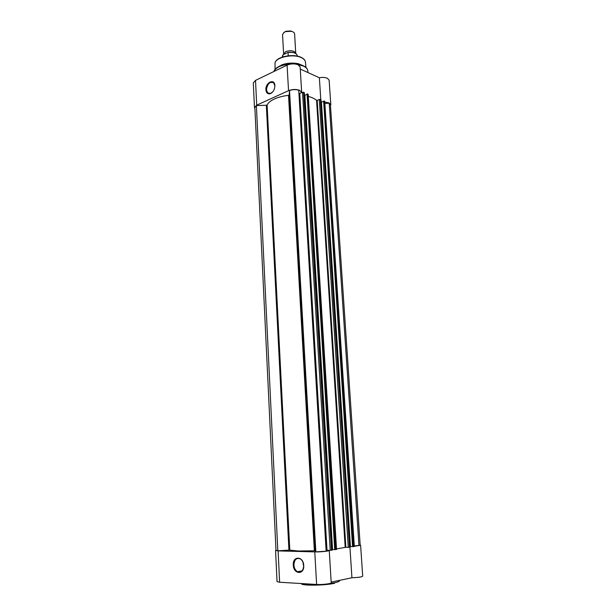 <?xml version="1.0" encoding="UTF-8"?>
<svg xmlns="http://www.w3.org/2000/svg" width="616" height="616" viewBox="0 0 616 616"><rect width="100%" height="100%" fill="white"/><g stroke="black" fill="none" stroke-linecap="round" stroke-linejoin="round"><path stroke-width="0.92" d="M283.753 54.439L285.531 51.652C290.737 50.027 294.148 50.558 295.749 53.238L295.749 53.423M295.749 53.238L294.594 33.795C294.433 32.594 293.285 31.762 291.152 31.293L285.678 31.608L284.423 32.117L282.544 34.488L283.63 53.931M283.768 32.517L285.993 31.247L290.798 30.969L293.154 31.97M282.775 55.07L282.436 56.302L283.106 54.762L287.926 52.429C293.216 51.867 296.311 52.876 297.212 55.448C296.365 53.007 293.308 52.037 288.057 52.529L287.926 52.429M288.242 55.779L288.057 52.529M282.759 55.155L282.852 56.872M265.912 89.805C265.296 82.506 274.659 78.032 274.875 85.616L274.882 86.04C274.567 89.89 272.996 92.462 270.17 93.74C267.69 94.233 266.274 92.924 265.912 89.805M274.882 86.04L273.72 82.852C269.839 81.335 267.421 83.645 266.466 89.79L267.629 92.831L270.455 93.47L272.803 91.823M299.638 90.306C296.042 89.081 292.338 89.204 288.534 90.675L287.087 65.142C290.86 63.594 294.54 63.479 298.113 64.788L300.138 67.013L301.671 92.4L299.638 90.306M330.484 105.736L330.807 104.728L329.021 102.895L324.932 102.117M320.79 99.623L319.365 77.755C322.484 77.169 325.148 77.339 327.365 78.247L329.144 80.203L330.807 104.728M276.445 68.045L282.097 64.703C287.487 62.963 292.954 62.647 298.514 63.756L304.504 66.428M288.534 90.675L256.71 105.167L254.47 107.546L254.901 108.524M300.262 69.046L319.365 77.755M254.47 107.546L253.299 82.898L255.517 80.38L287.087 65.142M256.71 105.167L255.517 80.38M303.719 565.503C304.458 575.09 293.501 574.505 293.293 565.08C292.531 555.655 303.418 555.971 303.719 565.503M293.917 565.034C294.202 568.198 295.403 570.424 297.536 571.717C301.309 572.818 303.365 570.732 303.688 565.442C303.403 562.308 302.21 560.098 300.123 558.804C296.319 557.665 294.248 559.736 293.917 565.034M303.095 563.401L303.696 566.281M329.214 550.381L329.252 550.45C329.645 551.112 319.966 552.082 314.768 551.898L278.109 550.904L275.983 550.25M329.252 550.45L331.2 582.767C331.608 583.706 321.868 584.846 316.616 584.468L279.618 582.243L277.046 581.635L275.568 550.512M360.168 545.014L360.606 545.229L362.701 576.16C361.815 577 358.227 577.531 351.929 577.746L331.162 582.112M360.606 545.229L354.323 546.307M349.942 547.224L351.929 577.746M315.846 551.859L289.528 90.49C292.677 89.466 295.749 89.366 298.737 90.206L326.157 551.205L315.846 551.859L315.123 550.812L314.353 550.781L288.519 95.326C283.137 95.973 278.478 97.174 274.543 98.93C270.694 100.708 268.214 102.726 267.105 104.974L289.797 550.142L288.927 550.134L266.343 105.259L267.105 104.974M314.353 550.781L298.506 551.004L289.797 550.142M354.3 545.999L360.183 545.252L330.422 104.759L329.221 103.257L325.017 103.388M354.131 546.423L352.976 546.654L323.639 101.086L324.185 101.07L353.584 546.615M323.639 101.086L352.568 546.646L352.976 546.654M350.119 546.592L352.568 546.585M350.057 547.154L348.271 547.378L319.281 99.476L320.374 99.438L349.495 547.301M345.876 547.324L345.191 547.378L316.578 100.354L317.194 100.377L345.876 547.324L348.271 547.378M345.191 547.378L336.521 548.941M336.336 549.395L335.135 549.641L307.061 93.994L307.615 93.978L335.759 549.603M307.061 93.994L334.727 549.634L335.135 549.641M332.124 549.595L334.719 549.572M332.055 550.173L326.11 550.357M277.816 550.835L256.379 105.575L254.855 107.531L275.999 550.488L277.816 550.835L288.927 550.134M256.379 105.575L266.343 105.259M288.519 95.326L289.181 94.964L315.123 550.812M289.528 90.49L289.181 94.964M330.207 550.404L302.518 92.315L298.945 93.663M302.518 92.315L303.642 92.277L331.47 550.327M332.055 550.227L304.189 92.516L303.642 92.277M332.586 549.518L304.866 95.234L304.443 95.056M304.866 95.234L306.722 94.41M336.344 549.503L308.162 94.209L307.615 93.978M308.162 94.209L336.552 549.441M316.578 100.354C314.753 98.737 312.058 97.444 308.485 96.458M317.194 100.377L319.281 99.476M350.057 547.208L320.897 99.669L320.374 99.438M321.152 102.156L323.3 101.478M354.138 546.523L324.701 101.294L324.185 101.07M324.701 101.294L354.331 546.461M350.427 546.538L321.437 102.279M358.982 545.699L329.221 103.257M287.988 52.437C291.337 51.975 293.978 52.36 295.919 53.615M305.436 62.108L305.421 61.931C305.174 60.283 303.865 58.882 301.494 57.727C292.97 53.269 274.389 57.527 275.021 63.687L275.029 63.864M274.597 69.947C275.814 68.153 278.085 66.659 281.404 65.473C287.279 63.579 293.239 63.232 299.291 64.441L303.249 65.743L306.568 68.099M298.514 63.756L303.288 65.773C306.106 67.136 307.615 68.83 307.8 70.879C307.638 68.977 306.167 67.367 303.388 66.043L296.465 64.233M290.898 64.033C281.55 64.78 275.876 67.275 273.858 71.525C274.628 69.046 277.154 67.021 281.404 65.473L282.097 64.703M277.377 59.806C281.743 55.579 294.818 54.262 301.062 57.442M329.383 583.591L334.958 582.682C337.976 582.02 339.493 581.389 339.501 580.773L339.478 580.364M278.109 550.904L279.618 582.243M334.526 583.298C324.293 585.639 300.577 585.816 301.44 583.591M301.347 583.552C303.796 584.499 309.355 584.823 318.018 584.522M314.768 551.898L316.616 584.468M327.019 550.327L299.753 93.547M297.251 56.141L297.212 55.448M282.475 56.995L282.436 56.302M275.098 69.277L275.021 63.687C274.497 57.134 292.862 53.014 301.393 57.488C303.811 58.666 305.151 60.152 305.421 61.931L305.99 67.514M307.9 72.526L307.8 70.879M269.562 93.624L267.629 92.831M302.063 570.87L297.536 571.717M350.158 547.177L320.998 99.761M332.163 550.188L304.296 92.616"/></g></svg>

